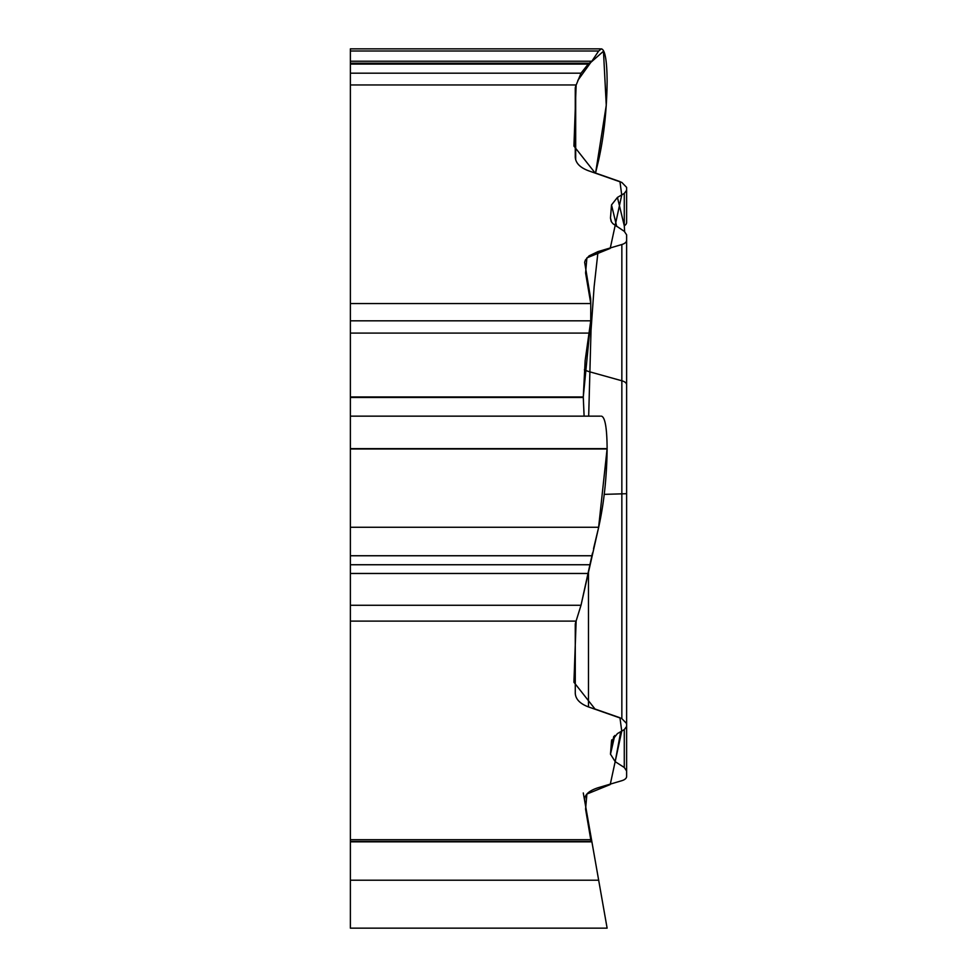 <?xml version="1.0" encoding="UTF-8"?>
<svg xmlns="http://www.w3.org/2000/svg" width="977" height="977" viewBox="0 0 977 977"><rect width="100%" height="100%" fill="white"/><g stroke="black" fill="none" stroke-linecap="round" stroke-linejoin="round"><path stroke-width="1.47" d="M350.377 841.453L350.377 605.264L581.01 605.264L575.685 622.398A26.977 13.483 0 0 0 575.27 624.743L575.27 693.255C575.612 699.178 580.008 703.733 588.472 706.921L621.848 718.608L626.623 723.554L626.623 726.424L624.279 729.599L617.44 733.58L611.517 741.091L610.478 754.159L615.205 761.657L624.279 767.495L626.623 770.987L626.623 776.495A9.746 4.873 0 0 1 621.848 780.684L598.034 787.755C588.594 790.82 584.136 795.144 584.661 800.737L590.67 834.859L590.767 841.453L350.377 841.453L350.377 928.15L607.12 928.15L598.669 880.216L607.12 928.15M611.602 740.456L611.749 739.833M583.281 792.958L598.669 880.216L350.377 880.216M350.377 303.542L590.767 303.542L590.743 320.822L583.281 396.955L585.162 360.44L590.743 320.822L350.377 320.822L350.377 73.19L581.01 73.19L575.685 86.232L575.685 159.849M590.767 303.542L590.67 298.693L584.649 262.276L585.406 260.016L589.119 255.84L598.034 251.59L594.138 286.664L591.024 330.336L588.679 416.141M575.27 157.089L575.27 88.577L575.27 157.089C575.612 163.012 580.008 167.568 588.472 170.755L621.848 182.443L626.623 187.389L626.623 190.259L624.279 193.434L617.44 197.415L611.517 204.926L610.478 217.993L611.48 221.889L612.982 223.745L624.279 231.329L626.623 234.822L626.623 240.33A9.746 4.873 180 0 1 621.848 244.519L598.034 251.59M575.27 88.577A26.977 13.483 180 0 1 575.685 86.232M350.377 320.822L350.377 396.955L583.281 396.955L584.087 416.141M350.377 396.955L350.377 605.264M601.392 416.141C605.056 416.996 606.973 427.828 607.12 448.638L607.12 448.98C606.778 477.35 603.957 503.436 598.669 527.262L581.01 605.264L592.489 553.043M595.494 173.222L598.669 159.972C603.957 136.145 606.778 110.047 607.12 81.689L607.12 81.347C606.973 60.537 605.056 49.705 601.392 48.85L598.669 50.999L591.842 61.233L588.215 64.079L581.01 73.19M600.342 48.85L350.377 48.85L350.377 73.19M626.623 486.155L626.623 686.379M620.737 731.663L615.205 761.657M614.765 735.486L610.478 754.244M626.623 770.987L626.623 713.063M626.623 190.259L626.623 222.5A9.746 5.044 0 0 1 624.279 225.785L624.279 193.434M626.623 723.554L626.623 240.33M611.126 221.242L610.478 218.079M624.633 231.573L624.279 225.785L617.44 197.415M626.623 548.097L626.623 541.917M626.623 452.705L626.623 442.605M595.555 173.234L606.265 105.308L603.468 51.256L590.865 62.333L577.822 80.407M350.377 84.95L576.137 84.95L573.926 146.086L595.017 172.856L619.968 181.588L621.726 195.046L610.222 248.378L586.896 257.879L585.577 272.998L590.767 303.493M350.377 397.48L583.281 397.48L584.124 416.141M350.377 448.638L607.12 448.638L598.62 527.262M598.009 530.035L593.527 548.72M350.377 621.116L576.137 621.116L573.926 682.251L595.017 709.021L619.968 717.753L621.738 731.211L610.222 784.543L586.896 794.045L585.577 809.164L590.767 839.658M588.801 824.246L598.669 880.216M350.377 839.707L590.767 839.707M591.903 841.844L350.377 841.844M607.12 448.98L350.377 448.98M598.669 527.262L350.377 527.262M591.842 555.754L350.377 555.754M589.913 564.743L350.377 564.743M588.215 573.475L350.377 573.475M588.716 333.096L350.377 333.096M598.669 50.999L350.377 50.999M591.842 61.233L350.377 61.233M589.913 63.212L350.377 63.212M588.215 64.079L350.377 64.079M624.279 767.495L624.279 729.599M584.368 369.807A26.977 12.738 -179.6 0 0 589.803 371.846L621.848 380.774L621.848 244.519M626.623 384.706A9.746 4.58 180 0 0 621.848 380.774L621.848 718.608M604.25 494.362L626.623 493.703M588.472 572.143L588.472 706.921M613.739 736.463L610.478 754.159M611.382 221.73L610.478 217.993M611.517 204.926L616.707 226.469M350.377 416.141L600.342 416.141"/></g></svg>
